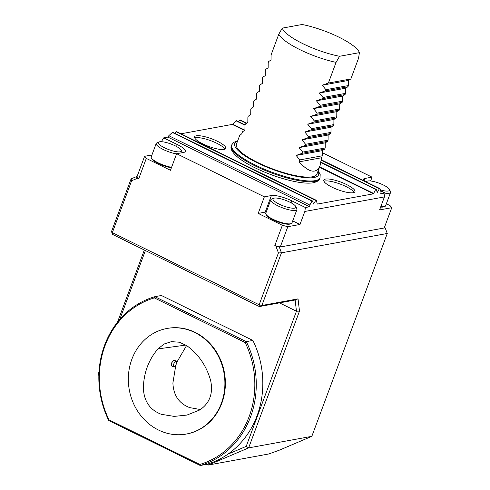 <?xml version="1.0" encoding="UTF-8"?>
<svg xmlns="http://www.w3.org/2000/svg" width="490" height="490" viewBox="0 0 490 490"><rect width="100%" height="100%" fill="white"/><g stroke="black" fill="none" stroke-linecap="round" stroke-linejoin="round"><path stroke-width="0.73" d="M176.088 361.13A3.222 1.188 116.2 0 0 173.754 363.923A3.222 1.188 116.2 0 0 173.583 366.943A3.222 1.188 116.2 0 0 176.069 364.578A3.222 1.188 116.2 0 0 176.425 361.167A3.222 1.188 116.2 0 0 176.088 361.13M176.425 361.167L173.993 360.095L171.353 363.213L171.457 365.901L173.583 366.943M200.441 409.554L189.728 407.619C179.046 403.576 173.442 395.369 172.903 383.002L175.849 365.001M176.761 362.355L186.574 345.524M186.837 345.707L179.414 342.222L171.408 341.646L164.064 344.023L157.945 348.905C148.642 359.764 143.778 372.81 143.356 388.049C143.944 401.224 149.928 409.977 161.308 414.307L174.201 416.396L186.978 415.061L199.712 409.995C209.677 403.276 213.321 393.452 210.645 380.534C206.474 365.834 198.542 354.227 186.837 345.707M131.859 359.268A53.667 48.1 79.6 0 1 166.961 328.471A53.667 48.1 79.6 0 1 223.93 372.614A53.667 48.1 79.6 0 1 186.261 434.054A53.667 48.1 79.6 0 1 139.478 413.842A53.667 48.1 79.6 0 1 131.859 359.268M366.575 182.066A12.238 3.001 -159.6 0 1 367.255 181.159A12.238 3.001 -159.6 0 1 379.131 183.186A12.238 3.001 -159.6 0 1 389.446 189.41A12.238 3.001 -159.6 0 1 380.363 189.912M164.53 147.778A12.238 3.001 -159.6 0 1 159.036 141.965A12.238 3.001 -159.6 0 1 170.912 143.987A12.238 3.001 -159.6 0 1 181.227 150.216A12.238 3.001 -159.6 0 1 176.621 151.728A12.238 3.001 -159.6 0 1 164.53 147.778M279.104 204.091A12.238 3.001 -159.6 0 1 273.616 198.279A12.238 3.001 -159.6 0 1 285.492 200.3A12.238 3.001 -159.6 0 1 295.801 206.529A12.238 3.001 -159.6 0 1 291.201 208.042A12.238 3.001 -159.6 0 1 279.104 204.091M389.446 189.41L390.463 191.449A13.953 3.424 -159.6 0 1 390.585 192.423A13.953 3.424 -159.6 0 1 384.969 193.14M176.559 153.915A13.953 3.424 -159.6 0 1 163.201 149.475A13.953 3.424 -159.6 0 1 156.206 143.496A13.953 3.424 -159.6 0 1 156.935 142.847L159.036 141.965M181.227 150.216L182.243 152.255A13.953 3.424 -159.6 0 1 182.39 152.66M295.801 206.529L296.818 208.569A13.953 3.424 -159.6 0 1 296.94 209.542A13.953 3.424 -159.6 0 1 277.775 205.788A13.953 3.424 -159.6 0 1 270.786 199.81A13.953 3.424 -159.6 0 1 271.515 199.161L273.616 198.279M320.099 165.547L321.55 157.749L299.072 161.859C309.331 172.884 316.338 174.115 320.099 165.547L316.901 174.146A42.936 10.529 -159.6 0 1 272.991 169.056A42.936 10.529 -159.6 0 1 236.419 144.219L239.616 135.62L241.784 133.703L242.507 131.749L244.933 130.267L244.976 125.115L245.41 123.946L247.83 122.469L247.879 117.318L248.314 116.142L250.733 114.666L250.782 109.515L251.217 108.345L253.636 106.863L253.679 101.712L254.114 100.542L256.533 99.06L256.582 93.909L257.017 92.739L259.437 91.256L259.486 86.105L259.921 84.935L262.34 83.453L262.389 78.302L262.824 77.132L265.243 75.656L265.286 70.505L265.721 69.329L268.14 67.853L268.189 62.702L268.624 61.532L271.043 60.05L271.093 54.898L278.779 34.22L282.264 28.132L302.128 24.5A41.209 10.106 20.4 0 1 359.415 52.657L339.552 56.289A41.209 10.106 20.4 0 1 282.264 28.132M390.585 192.423L385.606 205.812A13.953 3.424 -159.6 0 1 384.877 206.468A13.953 3.424 -159.6 0 1 380.804 206.639M171.58 167.304A13.953 3.424 -159.6 0 1 158.221 162.864A13.953 3.424 -159.6 0 1 151.349 157.86A13.953 3.424 -159.6 0 1 151.226 156.892L156.206 143.496M296.94 209.542L291.96 222.932A13.953 3.424 -159.6 0 1 291.232 223.587A13.953 3.424 -159.6 0 1 272.795 219.177A13.953 3.424 -159.6 0 1 265.929 214.173A13.953 3.424 -159.6 0 1 265.807 213.205L270.786 199.81M346.626 184.571A16.636 4.079 -159.6 0 1 354.962 191.694A16.636 4.079 -159.6 0 1 337.941 189.722A16.636 4.079 -159.6 0 1 323.774 180.1A16.636 4.079 -159.6 0 1 346.626 184.571M217.438 141.285A16.636 4.079 -159.6 0 1 225.774 148.409A16.636 4.079 -159.6 0 1 208.758 146.437A16.636 4.079 -159.6 0 1 194.591 136.814A16.636 4.079 -159.6 0 1 217.438 141.285M174.569 133.164L176.645 131.657L316.289 200.294L317.287 204.091L373.472 193.82L375.659 189.44L320.944 162.545M245.067 124.877L236.578 120.705L232.26 124.417L244.577 130.469M319.455 167.274L373.472 193.82M232.26 124.417L180.982 133.788M176.088 131.761L315.725 200.392L316.289 200.294M315.725 200.392L313.569 204.067L312.54 200.974L172.903 132.343L172.339 132.447L311.983 201.078L312.54 200.974M311.983 201.078L309.858 205.028L309.607 206.756L305.393 207.521L304.823 211.466L299.984 224.475L287.814 226.699L280.268 246.985L384.215 227.985L391.755 207.699L390.046 205.598L386.359 203.785M161.369 141.702L163.685 137.874L167.899 137.108L168.811 135.706L172.339 132.447M168.811 135.706L309.858 205.028M246.341 123.351L239.763 120.124L240.327 120.019L246.684 123.143M321.366 159.85L379.964 188.65L381.03 192.019L380.779 193.746L384.993 192.974L384.417 196.919L304.823 211.466M321.324 160.206L379.407 188.754L379.964 188.65M321.011 162.202L376.222 189.336L377.251 192.429L379.407 188.754M239.763 120.124L238.244 121.526M236.015 120.803L244.969 125.207M376.222 189.336L375.659 189.44M232.487 124.068L244.927 130.181M319.603 166.882L373.533 193.391M370.618 180.982L372.045 177.141L365.026 178.421A16.103 3.951 20.4 0 0 363.36 179.407A16.103 3.951 20.4 0 0 363.525 180.571M384.877 206.468L384.001 206.835A13.236 3.246 -159.6 0 1 380.65 207.056M171.414 167.739A13.236 3.246 -159.6 0 1 158.288 163.464A13.236 3.246 -159.6 0 1 151.778 158.717L151.349 157.86M146.296 158.411L138.756 178.697L137.047 176.596L144.593 156.31L146.296 158.411L170.465 170.287L176.633 153.713L183.658 152.427A16.103 3.951 20.4 0 0 185.318 151.441A16.103 3.951 20.4 0 0 177.251 144.544L163.685 137.874M167.899 137.108L309.607 206.756M291.232 223.587L290.356 223.954A13.236 3.246 -159.6 0 1 272.869 219.777A13.236 3.246 -159.6 0 1 266.352 215.03L265.929 214.173M111.493 231.574L112.559 234.404L112.345 232.621L111.493 231.574L131.081 178.905L136.11 176.768L137.702 178.182L131.632 180.767L112.345 232.621L259.149 304.774L278.436 252.92L275.864 246.084L279.331 247.156L280.268 246.985L274.817 245.57L282.356 225.284L258.187 213.407L265.213 212.121A16.103 3.951 -159.6 0 1 266.248 212.011M176.633 153.713L264.355 196.827L271.38 195.541A16.103 3.951 -159.6 0 1 291.832 200.857L305.393 207.521M380.657 190.843L384.993 192.974M391.755 207.699L379.585 209.928L384.417 196.919M292.714 220.904L299.984 224.475M151.943 154.963L144.593 156.31M258.187 213.407L264.355 196.827M282.356 225.284L287.814 226.699M322.359 152.721L372.045 177.141M321.55 157.749L322.273 155.796L322.322 150.644L324.741 149.168L325.176 147.998L325.219 142.847L327.639 141.365L328.073 140.195L328.122 135.044L330.542 133.562L330.977 132.392L331.026 127.241L333.445 125.758L333.88 124.589L333.923 119.438L336.348 117.955L336.783 116.785L336.826 111.634L339.245 110.152L339.68 108.982L339.729 103.831L342.149 102.355L342.584 101.185L342.632 96.034L345.052 94.552L345.487 93.382L345.53 88.231L347.955 86.748L348.39 85.579L348.433 80.427L350.852 78.945L358.545 58.267L359.415 52.657M350.852 78.945L328.38 83.055L336.067 62.377A42.936 10.529 -159.6 0 1 278.779 34.22M336.067 62.377L339.552 56.289M299.072 161.859L299.8 159.905L322.273 155.796M299.8 159.905L296.132 155.434L322.322 150.644M324.741 149.168L302.263 153.272L302.697 152.102L325.176 147.998M296.132 155.434L302.263 153.272M302.697 152.102L299.035 147.631L325.219 142.847M327.639 141.365L305.166 145.475L305.601 144.299L328.073 140.195M299.035 147.631L305.166 145.475M305.601 144.299L301.938 139.828L328.122 135.044M330.542 133.562L308.069 137.672L308.504 136.502L330.977 132.392M301.938 139.828L308.069 137.672M308.504 136.502L304.835 132.024L331.026 127.241M333.445 125.758L310.972 129.868L311.407 128.699L333.88 124.589M304.835 132.024L310.972 129.868M311.407 128.699L307.738 124.227L333.923 119.438M336.348 117.955L313.87 122.065L314.304 120.895L336.783 116.785M307.738 124.227L313.87 122.065M314.304 120.895L310.642 116.424L336.826 111.634M339.245 110.152L316.773 114.262L317.208 113.092L339.68 108.982M310.642 116.424L316.773 114.262M317.208 113.092L313.539 108.621L339.729 103.831M342.149 102.355L319.676 106.459L320.111 105.289L342.584 101.185M313.539 108.621L319.676 106.459M320.111 105.289L316.442 100.818L342.632 96.034M345.052 94.552L322.579 98.662L323.014 97.486L345.487 93.382M316.442 100.818L322.579 98.662M323.014 97.486L319.345 93.014L345.53 88.231M347.955 86.748L325.476 90.858L325.911 89.688L348.39 85.579M319.345 93.014L325.476 90.858M325.911 89.688L322.249 85.211L348.433 80.427M322.249 85.211L328.38 83.055M279.478 302.875L296.462 311.224L295.133 300.015L298.036 298.875L299.488 311.125L248.626 447.891L208.379 465.022L206.872 464.281M295.133 300.015L259.357 306.556L261.874 305.484L298.036 298.875M227.966 454.132A87.477 78.406 79.6 0 1 206.805 464.3L200.251 465.5L108.786 420.549A87.477 78.406 79.6 0 1 154.852 296.689L161.406 295.488L252.871 340.44A87.477 78.406 79.6 0 1 227.966 454.132L246.201 446.372L296.462 311.224L299.488 311.125M207.907 463.969L208.379 465.022L268.777 453.979L279.135 450.255L311.836 436.333L248.626 447.891L246.201 446.372M98.858 375.61L98.245 373.98L98.9 374.115M145.395 250.543L119.774 319.437M98.245 373.98L99.011 371.916M117.514 322.163L144.342 250.023M311.836 436.333L387.278 233.473L281.462 252.822L261.874 305.484L259.149 304.774L259.357 306.556L112.559 234.404M137.047 176.596L136.11 176.768M279.331 247.156L281.462 252.822L278.436 252.92M387.278 233.473L385.146 227.813L384.491 227.231M384.215 227.985L385.146 227.813M131.632 180.767L131.081 178.905M138.756 178.697L137.702 178.182M275.864 246.084L274.817 245.57M154.852 296.689L246.311 341.64A87.477 78.406 79.6 0 1 200.251 465.5L199.828 464.453A86.405 77.445 -100.4 0 0 245.165 342.547L154.338 297.902L154.852 296.689M252.871 340.44L246.311 341.64L245.165 342.547M154.338 297.902A86.405 77.445 -100.4 0 0 109.001 419.814L199.828 464.453M109.001 419.814L108.786 420.549M186.261 434.054L186.733 433.969A53.667 48.1 -100.4 0 0 224.402 372.529A53.667 48.1 -100.4 0 0 167.433 328.386L166.961 328.471M194.744 137.978A16.636 4.079 -159.6 0 1 216.715 143.233A16.636 4.079 -159.6 0 1 224.898 149.193M323.927 181.263A16.636 4.079 -159.6 0 1 345.897 186.518A16.636 4.079 -159.6 0 1 354.08 192.478M157.945 348.905L185.906 345.076M314.868 181.423A47.12 11.558 20.4 0 0 319.737 178.532C319.535 180.259 317.398 181.674 313.324 182.776C308.786 183.542 302.6 183.138 294.766 181.557C283.049 179.126 271.08 175.15 258.867 169.632C250.31 165.694 243.487 161.743 238.403 157.774C232.272 152.672 229.939 148.642 231.409 145.683A47.12 11.558 20.4 0 0 263.044 169.546A47.12 11.558 20.4 0 0 314.868 181.423M231.409 145.683L231.696 144.905A47.12 11.558 20.4 0 0 263.332 168.768A47.12 11.558 20.4 0 0 315.162 180.645A47.12 11.558 20.4 0 0 320.025 177.754L320.197 174.593L318.194 170.667M237.503 141.31A44.755 10.982 20.4 0 0 259.112 163.703A44.755 10.982 20.4 0 0 313.986 177.527A44.755 10.982 20.4 0 0 317.986 171.243M313.373 203.607L313.87 203.852M377.049 191.97L377.545 192.215M364.119 180.859L365.026 178.421M176.523 146.51L177.251 144.544M291.097 202.823L291.832 200.857M265.213 212.121L271.38 195.541M367.255 181.159L365.889 181.735M319.737 178.532L320.025 177.754M237.711 140.74L233.663 142.382L231.696 144.905"/></g></svg>
